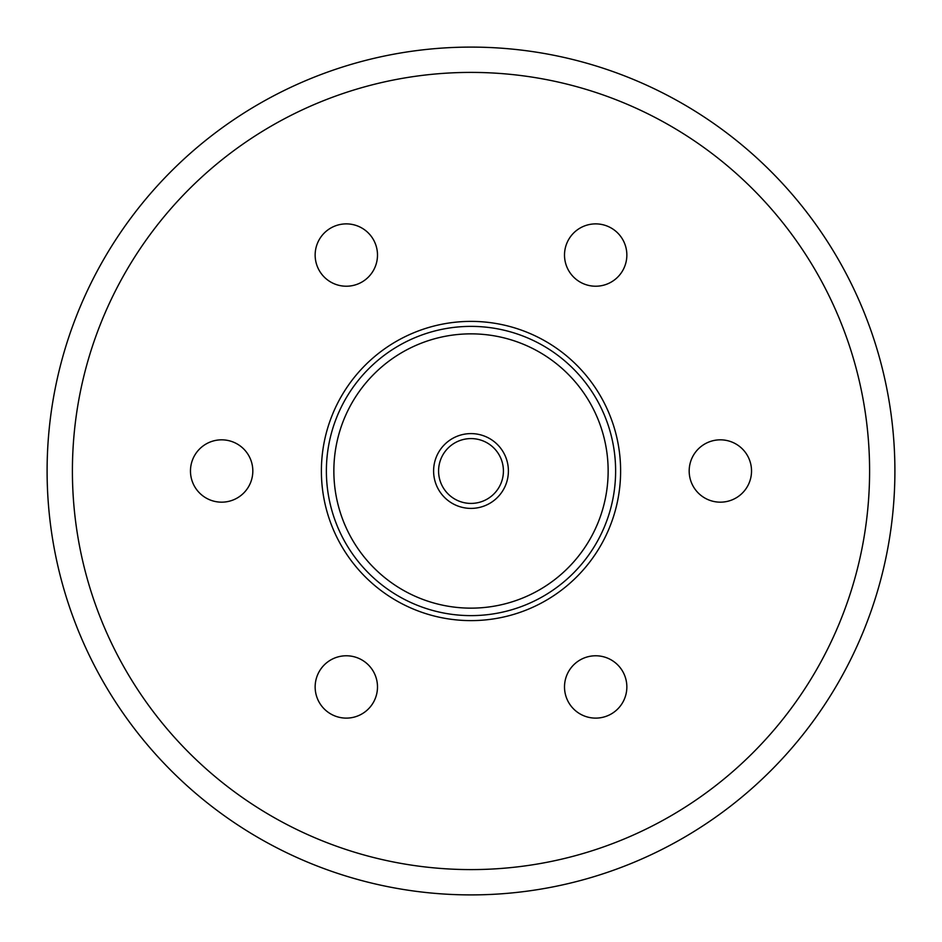 <?xml version="1.0" encoding="UTF-8"?>
<svg xmlns="http://www.w3.org/2000/svg" width="942" height="942" viewBox="0 0 942 942"><rect width="100%" height="100%" fill="white"/><g stroke="black" fill="none" stroke-linecap="round" stroke-linejoin="round"><path stroke-width="1.41" d="M471 894.9A423.9 423.9 0 0 0 894.9 471A423.9 423.9 0 0 0 471 47.1A423.9 423.9 0 0 0 47.1 471A423.9 423.9 0 0 0 471 894.9M471 869.596A398.596 398.596 0 0 1 72.404 471A398.596 398.596 0 0 1 471 72.404A398.596 398.596 0 0 1 869.596 471A398.596 398.596 0 0 1 471 869.596M720.347 439.832A31.168 31.168 0 0 0 689.179 471A31.168 31.168 0 0 0 720.347 502.168A31.168 31.168 0 0 0 751.528 471A31.168 31.168 0 0 0 720.347 439.832M622.674 671.363A31.168 31.168 0 0 0 580.095 659.953A31.168 31.168 0 0 0 568.685 702.532A31.168 31.168 0 0 0 611.264 713.942A31.168 31.168 0 0 0 622.674 671.363M373.315 702.532A31.168 31.168 0 0 0 361.905 659.953A31.168 31.168 0 0 0 319.326 671.363A31.168 31.168 0 0 0 330.736 713.942A31.168 31.168 0 0 0 373.315 702.532M221.653 502.168A31.168 31.168 0 0 0 252.821 471A31.168 31.168 0 0 0 221.653 439.832A31.168 31.168 0 0 0 190.472 471A31.168 31.168 0 0 0 221.653 502.168M319.326 270.637A31.168 31.168 0 0 0 361.905 282.047A31.168 31.168 0 0 0 373.315 239.468A31.168 31.168 0 0 0 330.736 228.058A31.168 31.168 0 0 0 319.326 270.637M568.685 239.468A31.168 31.168 0 0 0 580.095 282.047A31.168 31.168 0 0 0 622.674 270.637A31.168 31.168 0 0 0 611.264 228.058A31.168 31.168 0 0 0 568.685 239.468M471 620.613A149.613 149.613 0 0 1 321.387 471A149.613 149.613 0 0 1 471 321.387A149.613 149.613 0 0 1 620.613 471A149.613 149.613 0 0 1 471 620.613M471 615.621A144.621 144.621 0 0 1 326.379 471A144.621 144.621 0 0 1 471 326.379A144.621 144.621 0 0 1 615.621 471A144.621 144.621 0 0 1 471 615.621M471 608.143A137.143 137.143 0 0 1 333.857 471A137.143 137.143 0 0 1 471 333.857A137.143 137.143 0 0 1 608.143 471A137.143 137.143 0 0 1 471 608.143M471 508.397A37.397 37.397 0 0 1 433.603 471A37.397 37.397 0 0 1 471 433.603A37.397 37.397 0 0 1 508.397 471A37.397 37.397 0 0 1 471 508.397M471 503.417A32.417 32.417 0 0 1 438.583 471A32.417 32.417 0 0 1 471 438.583A32.417 32.417 0 0 1 503.417 471A32.417 32.417 0 0 1 471 503.417"/></g></svg>
